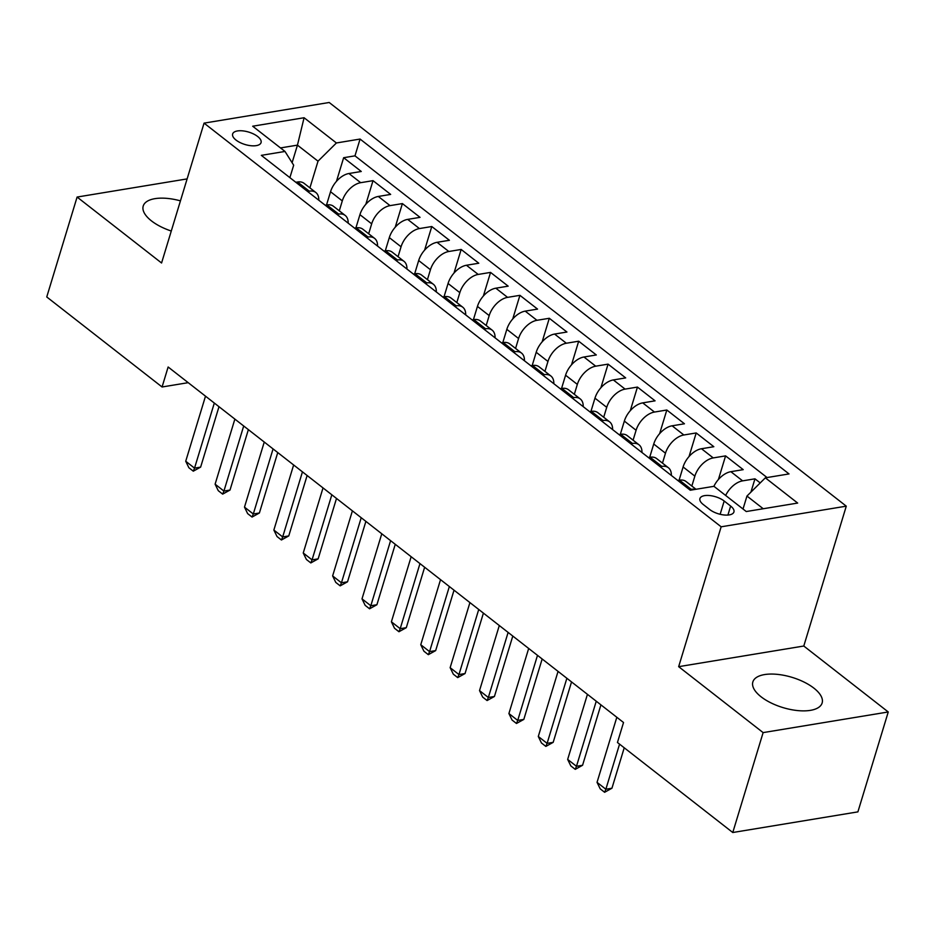 <?xml version="1.0" encoding="UTF-8"?>
<svg xmlns="http://www.w3.org/2000/svg" width="935" height="935" viewBox="0 0 935 935"><rect width="100%" height="100%" fill="white"/><g stroke="black" fill="none" stroke-linecap="round" stroke-linejoin="round"><path stroke-width="1.4" d="M180.443 200.861A36.208 15.79 16.9 0 0 143.219 206.027A36.208 15.79 16.9 0 0 151.482 220.905A36.208 15.79 16.9 0 0 171.28 231.027M761.113 696.82A36.208 15.79 16.9 0 0 797.543 710.565A36.208 15.79 16.9 0 0 822.134 702.991A36.208 15.79 16.9 0 0 813.871 688.125A36.208 15.79 16.9 0 0 777.441 674.369A36.208 15.79 16.9 0 0 752.85 681.954A36.208 15.79 16.9 0 0 761.113 696.82M236.029 140.075A14.855 6.475 16.9 0 0 250.966 145.72A14.855 6.475 16.9 0 0 261.064 142.611A14.855 6.475 16.9 0 0 257.674 136.51A14.855 6.475 16.9 0 0 242.726 130.865A14.855 6.475 16.9 0 0 232.64 133.974A14.855 6.475 16.9 0 0 236.029 140.075M846.28 506.162L329.19 102.488L204.064 123.128L721.154 526.802L846.28 506.162L803.784 646.027L678.658 666.667L763.124 732.608L888.25 711.967L803.784 646.027M888.25 711.967L857.898 811.872L732.771 832.512L763.124 732.608M760.213 482.916L754.966 478.825L750.922 492.137M713.884 486.329A18.56 11.068 -52 0 1 730.866 471.684L743.208 469.65L725.583 455.883L718.407 479.515M679.079 480.228L683.099 466.962A18.56 11.068 128 0 1 701.484 448.742L713.826 446.708L696.201 432.952L689.025 456.572M649.696 457.285L653.729 444.031A18.56 11.068 128 0 1 672.113 425.811L684.455 423.777L666.819 410.009L659.642 433.641M620.314 434.354L624.346 421.089A18.56 11.068 128 0 1 642.731 402.88L655.073 400.834L637.448 387.078L630.26 410.71M590.932 411.423L594.964 398.158A18.56 11.068 128 0 1 613.348 379.937L625.69 377.904L608.066 364.136L600.889 387.768M561.549 388.481L565.582 375.216A18.56 11.068 128 0 1 583.966 357.006L596.308 354.961L578.683 341.205L571.507 364.837M532.179 365.55L536.199 352.285A18.56 11.068 128 0 1 554.584 334.064L566.937 332.03L549.301 318.274L542.125 341.894M502.796 342.607L506.828 329.342A18.56 11.068 128 0 1 525.213 311.133L537.555 309.099L519.918 295.331L512.742 318.964M473.414 319.676L477.446 306.411A18.56 11.068 128 0 1 495.83 288.19L508.173 286.157L490.548 272.401L483.36 296.021M444.031 296.734L448.064 283.48A18.56 11.068 128 0 1 466.448 265.26L478.79 263.226L461.165 249.458L453.989 273.09M414.661 273.803L418.681 260.538A18.56 11.068 128 0 1 437.066 242.317L449.408 240.283L431.783 226.527L424.607 250.148M385.278 250.86L389.311 237.607A18.56 11.068 128 0 1 407.683 219.386L420.037 217.352L402.401 203.585L395.225 227.217M355.896 227.93L359.928 214.664A18.56 11.068 128 0 1 378.313 196.455L390.655 194.41L373.018 180.654L365.842 204.286M732.771 832.512L617.451 742.495L623.528 722.51L168.136 366.999L162.071 386.985L188.204 382.672M730.644 506.069L724.181 501.02A14.387 6.276 16.9 0 0 709.7 495.55A14.387 6.276 16.9 0 0 699.929 498.565A14.387 6.276 16.9 0 0 703.213 504.479L709.677 509.517A14.387 6.276 16.9 0 0 724.158 514.986A14.387 6.276 16.9 0 0 733.928 511.971A14.387 6.276 16.9 0 0 730.644 506.069L727.909 515.056M289.885 177.65L293.672 165.203L285 151.447L261.321 155.35L690.275 490.22L713.943 486.317L746.259 511.538L797.66 503.065L765.344 477.832L789.023 473.928L360.068 139.058L336.401 142.973L318.017 161.182L297.447 145.135L280.488 147.929M285 151.447L252.684 126.213L304.085 117.74L336.401 142.973M339.288 210.819L342.292 200.908A18.56 11.068 -52 0 1 360.676 182.687L373.018 180.654M326.514 204.999L330.546 191.733L342.292 200.908M368.671 233.75L371.674 223.839A18.56 11.068 -52 0 1 390.059 205.63L402.401 203.585M398.041 256.693L401.057 246.782A18.56 11.068 -52 0 1 419.441 228.561L431.783 226.527M427.424 279.623L430.439 269.712A18.56 11.068 -52 0 1 448.823 251.492L461.165 249.458M456.806 302.566L459.821 292.655A18.56 11.068 -52 0 1 478.206 274.434L490.548 272.401M486.188 325.497L489.192 315.586A18.56 11.068 -52 0 1 507.576 297.365L519.918 295.331M515.571 348.439L518.574 338.517A18.56 11.068 -52 0 1 536.959 320.308L549.301 318.274M544.941 371.37L547.957 361.459A18.56 11.068 -52 0 1 566.341 343.238L578.683 341.205M574.324 394.301L577.339 384.39A18.56 11.068 -52 0 1 595.724 366.181L608.066 364.136M603.706 417.244L606.721 407.333A18.56 11.068 -52 0 1 625.106 389.112L637.448 387.078M633.088 440.175L636.092 430.264A18.56 11.068 -52 0 1 654.477 412.054L666.819 410.009M662.471 463.117L665.475 453.206A18.56 11.068 -52 0 1 683.859 434.985L696.201 432.952M691.842 486.048L694.857 476.137A18.56 11.068 -52 0 1 713.241 457.916L725.583 455.883M725.654 495.457A18.56 11.068 -52 0 1 742.624 480.859L754.966 478.825M767.062 477.551L354.973 155.853L343.648 157.711L336.46 181.343M330.546 191.733A18.56 11.068 128 0 1 348.93 173.513L361.272 171.479L343.648 157.711M677.758 480.45L679.465 480.158A18.56 11.068 -52 0 1 686.033 481.513L695.979 489.274M689.504 489.624L691.222 489.332A18.56 11.068 -52 0 1 695.114 489.414M660.122 466.682L661.84 466.401A18.56 11.068 -52 0 1 668.408 467.757A18.56 11.068 -52 0 1 671.342 475.436M668.408 467.757L656.65 458.582A18.56 11.068 128 0 0 650.082 457.227L648.376 457.507M630.751 443.751L632.457 443.459A18.56 11.068 -52 0 1 639.026 444.815A18.56 11.068 -52 0 1 641.959 452.505M639.026 444.815L627.268 435.64A18.56 11.068 128 0 0 620.711 434.284L618.993 434.576M601.369 420.808L603.075 420.528A18.56 11.068 -52 0 1 609.643 421.884A18.56 11.068 -52 0 1 612.589 429.562M609.643 421.884L597.897 412.709A18.56 11.068 128 0 0 591.329 411.353L589.611 411.634M571.986 397.878L573.693 397.597A18.56 11.068 -52 0 1 580.261 398.941A18.56 11.068 -52 0 1 583.206 406.632M580.261 398.941L568.515 389.766A18.56 11.068 128 0 0 561.947 388.422L560.229 388.703M542.604 374.935L544.322 374.654A18.56 11.068 -52 0 1 550.89 376.01A18.56 11.068 -52 0 1 553.824 383.701M550.89 376.01L539.133 366.836A18.56 11.068 128 0 0 532.564 365.48L530.858 365.76M513.221 352.004L514.94 351.724A18.56 11.068 -52 0 1 521.508 353.068A18.56 11.068 -52 0 1 524.442 360.758M521.508 353.068L509.75 343.893A18.56 11.068 128 0 0 503.182 342.549L501.476 342.829M483.851 329.062L485.557 328.781A18.56 11.068 -52 0 1 492.126 330.137A18.56 11.068 -52 0 1 495.059 337.827M492.126 330.137L480.38 320.962A18.56 11.068 128 0 0 473.811 319.606L472.093 319.887M454.468 306.131L456.175 305.85A18.56 11.068 -52 0 1 462.743 307.194A18.56 11.068 -52 0 1 465.688 314.885M462.743 307.194L450.997 298.02A18.56 11.068 128 0 0 444.429 296.675L442.711 296.956M425.086 283.2L426.792 282.908A18.56 11.068 -52 0 1 433.361 284.263A18.56 11.068 -52 0 1 436.306 291.954M433.361 284.263L421.615 275.089A18.56 11.068 128 0 0 415.046 273.733L413.328 274.025M395.704 260.257L397.422 259.977A18.56 11.068 -52 0 1 403.99 261.332A18.56 11.068 -52 0 1 406.924 269.011M403.99 261.332L392.233 252.158A18.56 11.068 128 0 0 385.664 250.802L383.958 251.083M366.321 237.326L368.039 237.034A18.56 11.068 -52 0 1 374.608 238.39A18.56 11.068 -52 0 1 377.541 246.08M374.608 238.39L362.85 229.215A18.56 11.068 128 0 0 356.282 227.871L354.575 228.152M336.951 214.384L338.657 214.103A18.56 11.068 -52 0 1 345.225 215.459A18.56 11.068 -52 0 1 348.159 223.149M345.225 215.459L333.479 206.284A18.56 11.068 128 0 0 326.911 204.929L325.193 205.209M307.568 191.453L309.275 191.172A18.56 11.068 -52 0 1 315.843 192.516A18.56 11.068 -52 0 1 318.788 200.207M315.843 192.516L304.097 183.342A18.56 11.068 128 0 0 297.529 181.998L295.811 182.278M763.229 508.745L746.96 496.053L765.344 477.832M743.021 509.014L746.96 496.053M187.117 178.901L77.102 197.051L46.75 296.956L162.071 386.985M77.102 197.051L161.568 262.992L204.064 123.128M678.658 666.667L721.154 526.802M292.106 162.725L297.447 145.135L304.085 117.74M309.906 187.877L318.017 161.182M354.973 155.853L360.068 139.058M619.566 744.131L605.857 789.233L611.946 788.228L604.618 792.284L600.212 788.848L597.044 782.35L616.819 717.274M624.229 747.79L611.946 788.228M597.044 782.35L605.857 789.233L604.618 792.284M596.25 701.215L576.474 766.291L582.563 765.286L575.235 769.353L570.829 765.905L567.662 759.419L587.437 694.343M600.924 704.861L582.563 765.286M567.662 759.419L576.474 766.291L575.235 769.353M566.867 678.284L547.104 743.36L553.181 742.355L545.853 746.41L541.447 742.974L538.291 736.476L558.055 671.4M571.542 681.931L553.181 742.355M538.291 736.476L547.104 743.36L545.853 746.41M537.496 655.341L517.721 720.417L523.81 719.424L516.471 723.48L512.064 720.043L508.909 713.545L528.672 648.469M542.16 659L523.81 719.424M508.909 713.545L517.721 720.417L516.471 723.48M508.114 632.411L488.339 697.487L494.428 696.481L487.088 700.549L482.682 697.101L479.526 690.603L499.302 625.527M512.789 636.057L494.428 696.481M479.526 690.603L488.339 697.487L487.088 700.549M478.732 609.468L458.956 674.556L465.046 673.551L457.718 677.606L453.311 674.17L450.144 667.672L469.919 602.596M483.407 613.126L465.046 673.551M450.144 667.672L458.956 674.556L457.718 677.606M449.349 586.537L429.574 651.613L435.663 650.608L428.335 654.675L423.929 651.228L420.762 644.729L440.537 579.653M454.024 590.184L435.663 650.608M420.762 644.729L429.574 651.613L428.335 654.675M419.967 563.606L400.203 628.682L406.293 627.677L398.953 631.733L394.547 628.297L391.391 621.798L411.155 556.722M424.642 567.253L406.293 627.677M391.391 621.798L400.203 628.682L398.953 631.733M390.596 540.664L370.821 605.74L376.91 604.735L369.57 608.802L365.164 605.354L362.009 598.856L381.772 533.78M395.26 544.31L376.91 604.735M362.009 598.856L370.821 605.74L369.57 608.802M361.214 517.733L341.439 582.809L347.528 581.804L340.2 585.859L335.782 582.423L332.626 575.925L352.401 510.849M365.889 521.379L347.528 581.804M332.626 575.925L341.439 582.809L340.2 585.859M331.832 494.79L312.056 559.866L318.145 558.861L310.817 562.928L306.411 559.492L303.244 552.994L323.019 487.918M336.507 498.437L318.145 558.861M303.244 552.994L312.056 559.866L310.817 562.928M302.449 471.859L282.686 536.935L288.763 535.93L281.435 539.986L277.029 536.55L273.861 530.051L293.637 464.975M307.124 475.506L288.763 535.93M273.861 530.051L282.686 536.935L281.435 539.986M273.067 448.917L253.303 513.993L259.392 512.999L252.053 517.055L247.646 513.619L244.491 507.121L264.254 442.045M277.742 452.575L259.392 512.999M244.491 507.121L253.303 513.993L252.053 517.055M243.696 425.986L223.921 491.062L230.01 490.057L222.67 494.124L218.264 490.676L215.108 484.178L234.872 419.102M248.371 429.632L230.01 490.057M215.108 484.178L223.921 491.062L222.67 494.124M214.314 403.055L194.538 468.131L200.628 467.126L193.3 471.182L188.882 467.745L185.726 461.247L205.501 396.171M218.989 406.702L200.628 467.126M185.726 461.247L194.538 468.131L193.3 471.182M359.928 214.664L371.674 223.839M389.311 237.607L401.057 246.782M418.681 260.538L430.439 269.712M448.064 283.48L459.821 292.655M477.446 306.411L489.192 315.586M506.828 329.342L518.574 338.517M536.199 352.285L547.957 361.459M565.582 375.216L577.339 384.39M594.964 398.158L606.721 407.333M624.346 421.089L636.092 430.264M653.729 444.031L665.475 453.206M683.099 466.962L694.857 476.137M730.866 471.684L742.624 480.859M348.93 173.513L360.676 182.687M378.313 196.455L390.059 205.63M407.683 219.386L419.441 228.561M437.066 242.317L448.823 251.492M466.448 265.26L478.206 274.434M495.83 288.19L507.576 297.365M525.213 311.133L536.959 320.308M554.584 334.064L566.341 343.238M583.966 357.006L595.724 366.181M613.348 379.937L625.106 389.112M642.731 402.88L654.477 412.054M672.113 425.811L683.859 434.985M701.484 448.742L713.241 457.916M679.465 480.158L691.222 489.332M650.082 457.227L661.84 466.401M620.711 434.284L632.457 443.459M591.329 411.353L603.075 420.528M561.947 388.422L573.693 397.597M532.564 365.48L544.322 374.654M503.182 342.549L514.94 351.724M473.811 319.606L485.557 328.781M444.429 296.675L456.175 305.85M415.046 273.733L426.792 282.908M385.664 250.802L397.422 259.977M356.282 227.871L368.039 237.034M326.911 204.929L338.657 214.103M297.529 181.998L309.275 191.172M720.149 514.297L724.181 501.02"/></g></svg>
